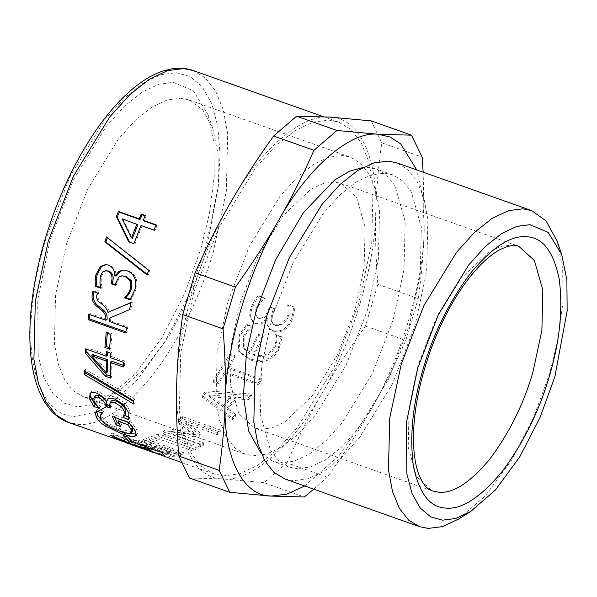 <?xml version="1.0" encoding="UTF-8"?>
<svg xmlns="http://www.w3.org/2000/svg" width="597" height="597" viewBox="0 0 597 597"><rect width="100%" height="100%" fill="white"/><g stroke="black" fill="none" stroke-linecap="round" stroke-linejoin="round"><path stroke-width="0.45" stroke-dasharray="2.98 2.24" d="M137.84 224.696L122.198 218.823M123.116 219.48L132.452 238.315M145.108 215.913L146.153 216.286L144.086 220.994M156.004 225.218L157.041 225.584L154.862 230.726L141.907 226.136L134.915 244.069L128.594 241.77M146.153 216.286L145.295 215.487M134.915 244.069L133.907 243.658M141.907 226.136L140.989 225.479M154.862 230.726L153.944 230.069M157.041 225.584L156.153 224.853M106.609 270.687L103.9 271.769L101.415 276.418L101.132 282.799L102.281 287.642L100.953 287.53M123.064 275.777L119.99 276.911L117.005 282.709L116.408 285.067L115.363 284.694M124.236 270.105L128.124 270.814C131.527 272.083 134.004 274.314 135.556 277.501C137.153 280.769 137.4 284.605 136.288 288.993L131.25 299.5L130.474 299.224M106.229 264.59L109.676 265.172C114.012 267.21 116.102 270.769 115.96 275.859L116.325 275.986M116.408 285.067L115.221 285.247M131.25 299.5L130.034 299.791M115.96 275.859L114.796 275.918M102.206 287.978L100.997 288.254M102.281 287.642L101.072 287.918M101.132 282.799L99.938 283.015M107.348 333.171L107.482 331.932L112.072 333.551L110.818 348.103L109.587 347.67M112.072 333.551L110.766 334.38M107.482 331.932L106.184 332.753M110.818 348.103L109.497 349.126M92.819 354.551L107.714 371.632M107.751 352.185L107.818 350.663L111.878 352.103L111.706 356.513L124.661 361.103L124.564 365.797L123.258 365.342M86.916 349.335L86.961 347.745L107.647 355.073M111.609 361.207L111.952 376.662L110.527 376.155M111.878 352.103L110.557 353.178M107.818 350.663L106.49 351.737M86.961 347.745L85.632 348.879M111.952 376.662L110.632 378.073M124.564 365.797L123.236 366.998M124.661 361.103L123.333 362.237M111.706 356.513L110.378 357.648M95.49 395.684L95.154 398.662L97.415 402.938L100.393 406.453L96.318 405.012M111.363 400.99L111.042 404.714L111.46 406.244L109.572 405.579M124.579 415.639L125.154 414.646M108.057 398.736L109.467 396.945C110.602 396.154 112.796 396.289 116.042 397.356L125.034 402.968L130.109 411.169L129.922 417.534L129.258 417.296M90.58 393.057L91.483 391.632C92.707 390.468 94.863 390.416 97.938 391.483C102.46 393.416 105.639 396.199 107.475 399.826L107.841 399.953M111.46 406.244L110.199 408.094M124.497 415.393L123.258 417.303M129.922 417.534L128.691 419.452M109.467 396.945L108.176 398.662M107.475 399.826L106.199 401.594M91.483 391.632L90.199 393.363M100.393 406.453L99.154 408.363M100.326 406.244L99.087 408.154M97.415 402.938L96.169 404.803M124.183 433.243L128.765 434.87L134.168 440.414L129.586 438.788L124.183 433.243L123.109 435.467M128.765 434.87L127.691 437.086M134.168 440.414L133.168 442.705M140.355 442.146L151.384 446.056L144.19 445.489L135.295 442.362L134.564 444.772L135.295 442.31L140.355 442.146L139.705 444.564L150.735 448.466L147.713 448.519L143.459 447.899L134.564 444.772L139.705 444.564M151.384 446.056L150.735 448.466M155.571 447.541L169.503 452.474L161.384 451.728L150.19 447.72L149.451 450.123L150.19 447.69L155.571 447.541L154.921 449.951L168.854 454.892L160.645 454.13L153.757 451.996L149.451 450.123L154.921 449.951M161.384 451.728L160.645 454.13M169.503 452.474L168.854 454.892M145.847 446.325L145.093 448.728C144.108 448.832 146.056 449.728 150.937 451.414L161.406 454.832L170.041 456.459L175.846 456.168L138.146 442.81L129.183 443.243L134.183 445.362L145.093 448.728L145.847 446.325C144.892 446.429 146.855 447.325 151.728 449.011L162.175 452.429L170.735 454.041L176.458 453.757L138.758 440.399L129.937 440.832L145.847 446.325M129.937 440.765L129.183 443.243L129.937 440.765M145.661 446.257L144.914 448.668M138.758 440.399L138.146 442.81M176.458 453.757L175.846 456.168M162.175 452.429L161.406 454.832M163.078 431.444L200.779 444.802L203.771 442.944L171.294 431.437L199.294 435.146L201.144 433.743L184.966 421.042L217.442 432.549L220.286 430.004L182.585 416.646L178.421 420.325L193.712 432.347L167.235 428.818L163.078 431.444L162.794 433.728L200.502 447.086L203.532 445.205L171.048 433.698L199.137 437.347L201.01 435.922L184.913 423.161L217.39 434.668L220.271 432.086L182.57 418.728L178.354 422.46L193.562 434.549L167.011 431.064L162.794 433.728M200.779 444.802L200.502 447.086M167.235 428.818L167.011 431.064M193.712 432.347L193.562 434.549M178.421 420.325L178.354 422.46M182.585 416.646L182.57 418.728M220.286 430.004L220.271 432.086M217.442 432.549L217.39 434.668M184.966 421.042L184.913 423.161M201.144 433.743L201.01 435.922M199.294 435.146L199.137 437.347M171.294 431.437L171.048 433.698M203.771 442.944L203.532 445.205M223.532 405.527L209.256 394.916L230.442 396.729L223.532 405.527L223.763 407.348L209.54 396.669L230.77 398.423L223.763 407.348M230.442 396.729L230.77 398.423M209.256 394.916L209.54 396.669M248.076 398.154L251.024 393.99L205.883 390.826L202.211 395.498L232.285 417.833L235.472 414.199L226.979 408.035L235.531 397.154L248.076 398.154L248.442 399.796L251.434 395.58L206.189 392.557L202.473 397.289L232.434 419.743L235.666 416.064L227.203 409.87L235.875 398.841L248.442 399.796M251.024 393.99L251.434 395.58M235.531 397.154L235.875 398.841M226.979 408.035L227.203 409.87M235.472 414.199L235.666 416.064M232.285 417.833L232.434 419.743M202.211 395.498L202.473 397.289M205.883 390.826L206.189 392.557M239.046 334.992L238.352 350.678L249.65 358.752C262.59 362.715 272.083 359.394 278.127 348.767L281.202 336.492L275.642 334.521L275.471 334.91C276.545 338.477 276.038 342.559 273.941 347.141C269.59 354.715 262.695 357.088 253.255 354.245L262.464 335.775L258.098 334.23L249.016 352.461L243.412 347.82L243.389 336.312C245.539 332.007 248.464 328.82 252.15 326.753L252.322 326.372L246.725 324.387L239.046 334.992L239.822 335.962L239.076 351.902L250.3 359.946C263.247 363.909 272.784 360.506 278.896 349.73L282.053 337.298L276.493 335.327L276.314 335.715C277.374 339.327 276.836 343.454 274.717 348.103C270.307 355.782 263.389 358.207 253.949 355.372L263.277 336.648L258.911 335.104L249.703 353.588L244.151 348.976L244.158 337.275C246.345 332.91 249.285 329.671 252.994 327.566L253.165 327.178L247.576 325.193L239.822 335.962M246.725 324.387L247.576 325.193M252.322 326.372L253.165 327.178M252.15 326.753L252.994 327.566M249.016 352.461L249.703 353.588M258.098 334.23L258.911 335.104M262.464 335.775L263.277 336.648M253.255 354.245L253.949 355.372M275.471 334.91L276.314 335.715M275.642 334.521L276.493 335.327M281.202 336.492L282.053 337.298M267.143 318.305L267.143 324.962L269.486 328.678L272.747 330.469C276.217 331.604 279.62 331.275 282.941 329.484C286.366 327.641 289.045 324.328 290.993 319.544C292.821 314.209 293.627 309.933 293.418 306.709L287.799 304.716L287.65 305.119C288.515 309.082 288.187 313.343 286.664 317.895L281.627 324.365L274.881 324.88L272.754 323.768L270.717 320.164L272.09 312.544L273.739 308.298L269.523 306.806L268.083 310.53C265.628 316.5 262.262 318.902 257.979 317.738L256.62 317.029L254.949 313.91L256.106 307.783L259.956 301.612L263.747 297.739L258.188 295.769C255.859 298.299 253.688 301.828 251.688 306.365C250.039 310.343 249.442 313.738 249.912 316.552L252.412 321.484L255.12 322.999C259.583 324.283 263.471 322.671 266.777 318.171L268.06 318.955L268.023 325.686L270.374 329.462L273.605 331.238C277.083 332.372 280.493 332.022 283.829 330.201C287.269 328.32 289.97 324.955 291.94 320.104C293.799 314.694 294.627 310.365 294.433 307.104L288.806 305.112L288.664 305.515C289.508 309.522 289.157 313.835 287.612 318.455L282.538 325.022L275.777 325.574L273.672 324.477L271.628 320.82L273.045 313.104L274.717 308.798L270.501 307.298L269.038 311.074C266.553 317.134 263.165 319.582 258.882 318.417L257.538 317.716L255.867 314.552L257.053 308.35L260.941 302.089L264.755 298.149L259.188 296.179C256.852 298.754 254.665 302.336 252.635 306.933C250.964 310.97 250.352 314.41 250.807 317.253L253.307 322.253L255.994 323.753C260.456 325.029 264.359 323.387 267.695 318.82L268.06 318.955M267.143 324.962L268.023 325.686M266.777 318.171L267.695 318.82M258.188 295.769L259.188 296.179M263.747 297.739L264.755 298.149M263.613 298.104L264.613 298.522M254.949 313.91L255.867 314.552M269.523 306.806L270.501 307.298M273.739 308.298L274.717 308.798M270.717 320.164L271.628 320.82M287.65 305.119L288.664 305.515M287.799 304.716L288.806 305.112M293.418 306.709L294.433 307.104M258.098 383.326L260.896 378.834L227.658 367.058L234.531 355.282L230.076 353.708L213.181 380.834L217.636 382.416L224.86 371.55L258.098 383.326L258.605 384.767L261.441 380.214L228.203 368.439L235.173 356.506L230.718 354.924L213.584 382.431L218.047 384.005L225.367 372.991L258.605 384.767M260.896 378.834L261.441 380.214M224.86 371.55L225.367 372.991M217.636 382.416L218.047 384.005M213.181 380.834L213.584 382.431M230.076 353.708L230.718 354.924M234.531 355.282L235.173 356.506M227.658 367.058L228.203 368.439M142.922 439.713L180.63 453.071L183.413 452.399L150.175 440.623L160.093 436.967L193.331 448.743L196.264 447.31L158.563 433.952L142.922 439.713L142.37 442.116L180.07 455.474L182.891 454.787L149.653 443.011L159.712 439.31L192.95 451.086L195.92 449.631L158.22 436.273L142.37 442.116M180.63 453.071L180.07 455.474M158.563 433.952L158.22 436.273M196.264 447.31L195.92 449.631M193.331 448.743L192.95 451.086M160.093 436.967L159.712 439.31M150.175 440.623L149.653 443.011M183.413 452.399L182.891 454.787M124.766 439.549L123.96 441.944L121.184 441.101L122.027 438.713L132.668 442.176L113.93 434.586L111.684 432.922L135.258 442.87L149.384 446.28L151.772 448.041L140.735 445.056L162.645 452.951L131.43 442.041M149.384 446.28L148.399 448.586M135.258 442.87L134.34 445.228M111.684 432.922L110.699 435.228M113.93 434.586L112.975 436.914M132.668 442.176L131.765 444.541M126.012 442.743L123.96 441.944M138.123 444.287L137.243 446.653M162.645 452.951L161.839 455.354L153.28 452.451M160.063 452.183L159.22 454.571L161.839 455.354M157.533 453.981L159.22 454.571M140.735 445.056L139.832 447.422M151.772 448.041L150.817 450.369M114.743 417.37L113.631 414.579L130.101 420.415L136.653 429.161L137.429 433.318L136.482 434.123M119.281 419.251L121.684 424.392L119.049 423.46M96.662 411.52L97.505 408.952L103.557 411.094L101.691 413.228L102.042 417.154C104.803 421.504 111.057 425.422 120.795 428.907C125.81 430.691 129.25 431.459 131.109 431.221L132.795 430.385M101.856 412.885L100.49 415.236M128.81 433.392L122.706 431.452L106.706 424.019L101.363 420.057M130.101 420.415L128.885 422.377M113.631 414.579L112.415 416.542M121.684 424.392L120.519 426.474M131.109 431.221L129.974 433.355M103.662 411.37L102.445 413.333M103.557 411.094L102.341 413.057M97.505 408.952L96.289 410.915M85.841 371.827L85.662 369.453L134.556 398.908L135.094 402.378L133.385 401.385M85.662 369.453L84.341 370.894M135.094 402.378L133.803 404.042M134.556 398.908L133.258 400.52M110.87 311.127L112.132 310.604M131.034 302.739L132.295 302.216L130.847 309.186L119.124 314.067M93.975 291.761L94.132 291.03L98.587 292.612L98.304 293.978C97.184 297.784 98.639 300.873 102.647 303.231C106.356 306.037 108.55 308.895 109.236 311.813L107.967 312.365M89.916 314.641L90.072 313.574L107.064 319.596M110.99 317.455L110.482 320.805L127.773 326.932L127.042 332.23L125.9 331.828M132.295 302.216L131.079 302.537M98.587 292.612L97.363 292.963M94.132 291.03L92.901 291.381M90.072 313.574L88.789 314.246M127.042 332.23L125.751 332.969M127.773 326.932L126.489 327.604M110.482 320.805L109.199 321.477M130.847 309.186L129.601 309.604M107.415 237.673L149.698 270.389L148.25 275.113L147.325 274.396M107.542 237.337L106.52 236.964M148.25 275.113L147.138 275.023M149.698 270.389L148.601 270.24M193.652 292.806L180.727 353.051L179.339 410.811L183.786 434.72L191.45 453.556L201.734 466.638L213.89 473.943L223.532 475.891L239.442 473.869L257.628 465.317L277.314 449.742L297.358 427.467L333.611 368.312L358.804 303.201L371.73 242.957L373.118 185.197L368.67 161.287L361.006 142.452L350.723 129.37L338.566 122.064L328.925 120.116L313.015 122.139L294.828 130.691L275.142 146.265L255.098 168.541L218.845 227.696L193.652 292.806M50.118 239.83L37.723 299.873L38.201 355.924L43.999 377.752L53.029 393.647L64.469 403.214L77.371 406.781L91.751 404.975L108.184 397.311L135.355 373.737L162.018 337.514L184.54 293.881L200.719 249.307L209.435 213.539L214.204 177.048L213.913 143.108L208.189 115.049L193.398 90.841L173.466 82.356L158.966 84.207L142.377 92.005L124.43 106.206L106.147 126.519L73.095 180.458L50.118 239.83M371.177 120.885L381.789 142.832C378.386 166.279 376.371 189.376 375.744 212.129C375.11 234.867 375.819 258.934 377.864 284.306L365.483 326.089C349.223 348.723 334.775 371.043 322.164 393.035C309.537 415.019 297.813 438.302 286.985 462.869L327.313 477.152C343.573 454.518 358.021 432.198 370.633 410.206C383.259 388.214 394.983 364.939 405.811 340.372L418.184 298.597C421.579 275.142 423.594 252.046 424.221 229.3L423.169 172.175M365.483 326.089L405.811 340.372M286.985 462.869L264.001 482.697L304.328 496.988M313.731 489.182L327.313 477.152M264.001 482.697L222.644 478.906L189.428 478.01M381.789 142.832L422.109 157.123M377.864 284.306L418.184 298.597M329.813 117.102C302.075 113.534 259.598 150.19 230.293 202.973C200.085 253.882 177.212 331.104 176.712 383.878C174.242 438.355 193.846 478.913 222.644 478.906C250.382 482.473 292.858 445.817 322.164 393.035C352.372 342.126 375.244 264.904 375.744 212.129C378.214 157.653 358.61 117.094 329.813 117.102M304.724 485.988L339.006 455.578L370.633 410.206C400.841 359.297 423.713 282.082 424.221 229.3L422.87 197.286L416.721 169.891M261.359 453.832L272.933 461.302L280.941 462.921L294.149 461.235L309.253 454.13L325.604 441.198L342.253 422.698L372.356 373.573L393.281 319.492L404.02 269.463L405.169 221.494L395.117 185.995L386.565 175.122L376.476 169.055L368.468 167.436L362.782 167.57M272.277 316.589L261.546 366.618L260.396 414.594L270.448 450.086L278.993 460.959L289.09 467.026L297.097 468.645L310.306 466.958L325.417 459.862L341.76 446.922L358.409 428.422L388.52 379.296L409.445 325.216L420.176 275.187L421.325 227.218L411.273 191.719L402.729 180.846L392.632 174.779L384.625 173.167L371.416 174.846L356.305 181.951L339.962 194.883L323.313 213.383L293.202 262.508L272.277 316.589M284.866 478.951L293.523 480.704L307.813 478.884L324.156 471.205L341.835 457.212L359.842 437.198L392.408 384.065L415.042 325.574L426.654 271.456L427.9 219.569L423.9 198.092L417.019 181.175L407.773 169.414L396.856 162.854M458.533 519.084L485.301 495.853L511.569 460.175L533.755 417.184L549.695 373.282L558.285 338.044L562.978 302.097L562.687 268.657L557.053 241.016M240.39 302.03L231.405 343.887L230.442 384.028L238.86 413.728L254.456 427.9L261.158 429.258L272.21 427.848L284.851 421.907L312.455 395.602L337.648 354.499L355.155 309.246L364.14 267.381L365.103 227.248L356.685 197.54L341.088 183.376L334.387 182.018L323.335 183.428L310.694 189.368L283.09 215.674L257.897 256.777L240.39 302.03M228.069 301.254L217.159 352.103L215.987 400.856L219.748 421.034L226.211 436.929L234.897 447.981L245.158 454.145L253.292 455.787L266.717 454.078L282.075 446.862L298.687 433.713L315.612 414.908L346.208 364.983L367.476 310.022L378.386 259.173L379.55 210.42L375.797 190.242L369.334 174.346L360.648 163.294L350.387 157.13L342.253 155.489L328.82 157.198L313.47 164.414L296.858 177.563L279.933 196.361L249.337 246.292L228.069 301.254M66.491 244.001L55.581 294.851L54.409 343.603L58.17 363.789L64.633 379.685L73.312 390.729L83.573 396.893L91.714 398.542L105.027 396.863L120.236 389.774L145.392 367.946L170.07 334.424L190.913 294.03L205.89 252.77L218.375 185.883L218.099 154.466L212.808 128.497L202.525 109.579L188.809 99.878L180.667 98.236L167.242 99.945L151.892 107.161L135.28 120.31L118.355 139.116L87.752 189.04L66.491 244.001M101.415 276.418L100.236 276.553M103.9 271.769L102.744 271.836M117.005 282.709L115.818 282.859M119.99 276.911L118.833 276.978M136.288 288.993L135.109 289.135M135.556 277.501L134.422 277.501M128.124 270.814L126.997 270.762M109.676 265.172L108.55 265.135M95.154 398.662L93.893 400.475M111.042 404.714L109.781 406.535M130.109 411.169L128.848 412.982M125.034 402.968L123.751 404.691M116.042 397.356L114.751 399.05M97.938 391.483L96.654 393.184M138.265 443.646L137.519 446.056M144.19 445.489L143.459 447.899M137.832 442.205L137.153 444.623M148.407 446.108L147.713 448.519M154.519 449.593L153.757 451.996M152.593 447.593L151.899 450.004M167.369 452.533L166.682 454.951M151.728 449.011L150.937 451.414M134.967 442.959L134.183 445.362M133.459 440.69L132.773 443.101M170.735 454.041L170.041 456.459M249.65 358.752L250.3 359.946M243.389 336.312L244.158 337.275M273.941 347.141L274.717 348.103M278.127 348.767L278.896 349.73M255.12 322.999L255.994 323.753M249.912 316.552L250.807 317.253M251.688 306.365L252.635 306.933M259.956 301.612L260.941 302.089M256.106 307.783L257.053 308.35M257.979 317.738L258.882 318.417M268.083 310.53L269.038 311.074M272.09 312.544L273.045 313.104M274.881 324.88L275.777 325.574M281.627 324.365L282.538 325.022M286.664 317.895L287.612 318.455M290.993 319.544L291.94 320.104M282.941 329.484L283.829 330.201M272.747 330.469L273.605 331.238M136.653 429.161L135.482 431.228M133.646 424.661L132.444 426.668M120.795 428.907L119.676 431.071M102.042 417.154L100.878 419.228M106.706 424.019L106.378 424.661M122.706 431.452L122.437 431.997M102.647 303.231L101.4 303.709M98.304 293.978L97.072 294.351M193.144 70.536L205.293 77.841L215.584 90.931L223.241 109.758L227.696 133.668L226.308 191.428L213.383 251.673C201.293 293.403 178.66 342.2 151.936 375.938C123.616 410.161 99.005 426.303 78.11 424.37L68.468 422.422M108.318 405.661L136.862 380.401L164.75 342.141L188.271 296.313L205.196 249.591L218.33 185.973L220.047 154.727L217.83 126.594L211.681 103.468L202.114 86.625L189.995 76.491L176.324 72.707L160.959 74.67L143.384 82.931L124.37 97.975L105.005 119.497L69.983 176.645L45.641 239.554C33.447 279.836 27.089 327.954 33.007 362.543C40.141 397.781 53.976 415.736 74.513 416.43L96.639 411.982M341.088 183.376L518.83 246.345L512.129 244.994L501.077 246.397L488.436 252.344L460.824 278.65L435.638 319.753L418.131 364.998L409.146 406.863L408.184 447.004L416.594 476.704L432.191 490.876L254.456 427.9M124.773 270.105L123.683 270.068M106.773 264.59L105.669 264.553M108.512 397.751L107.251 399.468M91.08 392.087L89.819 393.796M238.352 350.678L239.076 351.902M243.412 347.82L244.151 348.976M252.412 321.484L253.307 322.253M256.62 317.029L257.538 317.716M272.754 323.768L273.672 324.477M269.486 328.678L270.374 329.462M149.914 448.593L158.399 451.601M137.429 433.318L136.288 435.482M120.385 313.544L117.863 314.604M213.89 473.943L181.786 462.571M338.566 122.064L323.544 116.743M289.09 467.026L272.933 461.302M392.632 174.779L376.476 169.055M245.158 454.145L83.573 396.893M188.809 99.878L350.387 157.13M120.236 389.774L108.184 397.311M208.189 115.049L212.808 128.497"/><path stroke-width="0.9" d="M131.467 237.845L132.452 238.315L137.84 224.696L122.198 218.823L131.467 237.845L136.929 224.039M129.601 242.181L117.251 217.136L119.333 212.226L140.019 219.554L142.086 214.845L145.108 215.913M142.086 214.845L141.235 214.054L145.295 215.487L143.198 220.263L144.086 220.994L156.004 225.218M140.019 219.554L139.138 218.823L141.235 214.054M119.333 212.226L118.452 211.495L139.138 218.823M117.251 217.136L116.34 216.48L118.452 211.495M143.198 220.263L156.153 224.853L153.944 230.069L140.989 225.479L133.907 243.658L128.594 241.77L116.34 216.48M115.363 284.694L112.229 283.582L112.691 281.732C114.012 276.396 112.646 272.829 108.594 271.023L105.482 270.725L102.744 271.836L100.236 276.553L99.938 283.015L100.997 288.254L95.647 286.366C94.96 282.888 95.065 278.956 95.983 274.56L100.512 266.426L105.669 264.553L108.55 265.135C112.878 267.172 114.96 270.769 114.796 275.918L119.184 271.239L123.683 270.068L126.997 270.762C130.4 272.031 132.87 274.277 134.422 277.501C136.004 280.806 136.235 284.679 135.109 289.135L130.034 299.791L124.691 297.896L124.78 297.493C127.273 295.381 129.228 292.194 130.653 287.926L130.221 280.784L124.997 276.381L121.945 275.814L118.833 276.978L115.818 282.859L115.221 285.247L111.035 283.762L111.505 281.888C112.848 276.478 111.497 272.874 107.445 271.068L105.482 270.725M130.474 299.224L125.907 297.604L125.997 297.202C128.474 295.127 130.422 291.993 131.833 287.784L131.377 280.724L126.139 276.351L121.945 275.814M115.161 276.053L116.325 275.986L120.318 271.247L124.236 270.105M100.953 287.53L96.863 286.082C96.162 282.65 96.259 278.762 97.162 274.433L101.654 266.419L106.229 264.59M112.229 283.582L111.035 283.762M131.377 280.724L130.221 280.784M125.997 297.202L124.78 297.493M125.907 297.604L124.691 297.896M120.318 271.247L119.184 271.239M101.654 266.419L100.512 266.426M96.863 286.082L95.647 286.366M109.587 347.67L106.236 346.476L107.348 333.171M106.184 332.753L110.766 334.38L109.497 349.126L104.915 347.506L106.184 332.753M106.236 346.476L104.915 347.506M106.385 372.998L107.714 371.632L107.542 359.767L106.214 360.969L91.49 355.752L106.385 372.998L106.214 360.969M107.542 359.767L92.819 354.551L91.49 355.752M110.527 376.155L106.639 374.782L86.864 352.237L85.535 353.431L85.632 348.879L106.318 356.208L107.647 355.073L107.751 352.185M86.864 352.237L86.916 349.335M123.258 365.342L111.609 361.207L110.281 362.409L110.632 378.073L105.311 376.192L85.535 353.431M106.318 356.208L106.49 351.737L110.557 353.178L110.378 357.648L123.333 362.237L123.236 366.998L110.281 362.409M106.639 374.782L105.311 376.192M95.49 395.684L94.05 397.662L93.893 400.475L96.169 404.803L99.154 408.363L93.811 406.467L89.446 398.639L90.199 393.363C91.423 392.177 93.572 392.117 96.654 393.184C101.169 395.117 104.356 397.923 106.199 401.594L106.565 401.729L107.251 399.468L108.176 398.662C109.318 397.848 111.505 397.975 114.751 399.05L123.751 404.691L128.848 412.982L128.691 419.452L123.34 417.557L124.542 411.661L121.392 406.639L115.176 402.96C112.505 402.042 110.803 401.975 110.087 402.759L111.363 400.99L110.087 402.759L109.781 406.535L110.199 408.094L106.012 406.609L105.684 405.385C104.736 401.796 102.162 399.124 97.975 397.386L94.222 397.46L95.49 395.684L99.251 395.639L97.975 397.386M109.572 405.579L107.273 404.766L106.945 403.557C106.005 400.012 103.445 397.371 99.251 395.639M123.885 416.587L125.154 414.646L125.803 409.841L122.669 404.87L116.46 401.214C113.781 400.303 112.087 400.229 111.363 400.99M129.922 417.534L124.497 415.393M106.565 401.729L108.057 398.736M96.318 405.012L95.042 404.557L90.714 396.826L90.58 393.057M107.273 404.766L106.012 406.609M122.669 404.87L121.392 406.639M124.579 415.639L123.34 417.557M89.819 393.796L90.199 393.363M95.042 404.557L93.811 406.467M123.109 435.467L127.691 437.086L133.168 442.705L128.586 441.086L123.109 435.467M129.586 438.788L128.586 441.086M113.206 436.34L112.975 436.914L110.699 435.228L134.34 445.228L148.399 448.586L150.817 450.369L139.832 447.422L181.786 462.571M131.885 444.235L112.975 436.914M131.765 444.541L68.468 422.422L56.312 415.116L46.021 402.027L38.365 383.199L33.917 359.29L35.298 301.53L48.23 241.285L73.424 176.167L109.676 117.019L129.721 94.744L149.399 79.17L167.593 70.61L183.495 68.588L193.144 70.536C186.115 68.08 178.66 67.573 170.764 69.013L162.294 71.23C153.974 74.095 145.564 78.789 137.071 85.296C120.534 98.072 104.736 116.251 89.662 139.84C70.259 170.593 55.021 205.01 43.962 243.083C34.895 274.896 30.193 304.724 29.85 332.551C29.708 348.723 31.178 363.185 34.26 375.931C36.73 386.095 40.23 394.848 44.768 402.191L49.976 409.348C55.237 415.527 61.401 419.878 68.468 422.422M137.459 446.063L137.243 446.653L126.012 442.743M153.28 452.451L137.243 446.653M140.094 446.728L139.832 447.422M119.049 423.46L117.281 422.833L114.743 417.37M131.638 432.512L132.795 430.385L132.37 427.728L129.027 422.706L119.281 419.251L118.079 421.258L120.519 426.474L116.116 424.915L112.415 416.542L128.885 422.377L135.482 431.228L136.288 435.482L134.631 436.482C132.347 436.862 128.012 435.922 121.616 433.646L105.594 426.183C101.132 423.445 98.057 420.497 96.371 417.355L95.46 413.534L96.289 410.915L102.341 413.057L100.49 415.236L100.878 419.228C103.669 423.639 109.93 427.586 119.676 431.071C124.691 432.847 128.124 433.609 129.974 433.355L131.638 432.512L131.198 429.795L127.825 424.706L118.079 421.258M101.363 420.057L97.542 415.288L96.707 411.064M136.482 434.123L128.81 433.392M117.281 422.833L116.116 424.915M129.027 422.706L127.825 424.706M101.923 412.788L100.49 415.236M96.662 411.52L95.46 413.534M133.385 401.385L85.968 373.252L85.841 371.827M84.647 374.752L84.341 370.894L133.258 400.52L133.803 404.042L84.647 374.752L85.968 373.252M109.236 311.813L110.87 311.127M125.9 331.828L89.341 318.873L88.043 319.611L88.789 314.246L105.773 320.261L107.064 319.596C107.527 315.537 106.117 312.209 102.841 309.612L99.192 306.716L97.923 307.254C92.819 303.492 91.028 298.776 92.542 293.112L92.901 291.381L97.363 292.963L97.072 294.351C95.945 298.209 97.386 301.328 101.4 303.709C105.102 306.53 107.288 309.41 107.967 312.365L131.034 302.739M99.192 306.716C94.08 302.985 92.274 298.321 93.774 292.731L93.975 291.761M89.341 318.873L89.916 314.641M119.124 314.067L109.714 318.074L109.199 321.477L126.489 327.604L125.751 332.969L88.043 319.611M109.602 311.671L131.079 302.537L129.601 309.604L109.714 318.074M105.773 320.261C106.251 316.141 104.848 312.783 101.572 310.171L97.923 307.254M147.325 274.396L105.878 242.083L107.542 237.337M104.833 241.77L106.52 236.964L148.601 270.24L147.138 275.023L104.833 241.77L105.878 242.083M178.824 456.063C176.779 430.683 176.07 406.624 176.712 383.878C177.339 361.133 179.346 338.036 182.749 314.589L223.069 328.872C225.114 354.252 225.815 378.311 225.181 401.057C224.554 423.803 222.547 446.899 219.144 470.346L178.824 456.063L189.428 478.01L229.755 492.294L271.113 496.085L304.328 496.988L313.731 489.182M219.144 470.346L229.755 492.294M182.749 314.589L195.122 272.814L235.442 287.097L223.069 328.872M195.122 272.814C205.943 248.24 217.674 224.965 230.293 202.973C242.912 180.981 257.352 158.668 273.62 136.026L313.94 150.317C303.119 174.884 291.396 198.159 278.769 220.151C266.15 242.143 251.71 264.456 235.442 287.097M273.62 136.026L296.605 116.199L336.924 130.482L313.94 150.317M296.605 116.199L329.813 117.102L371.177 120.885L411.497 135.176L378.289 134.273L336.924 130.482M423.169 172.175L422.109 157.123L411.497 135.176M416.721 169.891L400.691 143.892L390.065 137.019L378.289 134.273C350.551 130.713 308.074 167.369 278.769 220.151C248.561 271.06 225.688 348.275 225.181 401.057C222.711 455.526 242.322 496.092 271.113 496.085L287.03 494.107L304.724 485.988M362.782 167.57L349.506 171.235L334.73 179.936L303.47 212.502L275.59 259.822L256.12 310.865L246.434 353.528L243.404 395.818L248.621 431.034L261.359 453.832M561.673 254.464L557.053 241.016L546.106 220.89L531.509 210.562L396.856 162.854L388.199 161.1L373.909 162.921L357.566 170.608L339.887 184.6L321.88 204.607L289.314 257.74L266.68 316.238L255.068 370.356L253.822 422.236L257.822 443.72L264.702 460.638L273.941 472.391L284.866 478.951L419.512 526.658L428.176 528.412L442.34 526.629L458.533 519.084L470.585 511.539L495.338 490.07L519.621 457.078L540.128 417.34L554.867 376.744L567.15 310.933L566.881 280.015L561.673 254.464L548.195 232.42L530.046 224.688L516.838 226.367L501.726 233.472L485.383 246.412L468.735 264.911L438.623 314.037L417.706 368.11L406.408 422.795L406.848 473.846L412.124 493.726L420.348 508.204L430.773 516.92L442.519 520.166L455.615 518.517L470.585 511.539M531.509 210.562L522.845 208.808L508.562 210.629L492.219 218.315L474.54 232.308L456.533 252.315L423.967 305.448L401.333 363.946L389.722 418.064L388.475 469.943L392.475 491.428L399.356 508.346L408.594 520.099L419.512 526.658M108.594 271.023L107.445 271.068M112.691 281.732L111.505 281.888M126.139 276.351L124.997 276.381M131.833 287.784L130.653 287.926M97.162 274.433L95.983 274.56M106.945 403.557L105.684 405.385M116.46 401.214L115.176 402.96M125.803 409.841L124.542 411.661M90.714 396.826L89.446 398.639M132.37 427.728L131.198 429.795M97.542 415.288L96.371 417.355M106.706 424.019L105.594 426.183M122.706 431.452L121.616 433.646M135.743 434.325L134.631 436.482M93.774 292.731L92.542 293.112M102.841 309.612L101.572 310.171M96.639 411.982L108.318 405.661M423.303 368.468C412.826 403.079 409.505 435.444 413.333 465.563C418.96 493.383 429.885 507.562 446.093 508.107C462.033 509.584 480.801 497.271 502.398 471.167C523.606 442.623 539.225 411.034 549.27 376.394C559.74 341.775 563.061 309.41 559.24 279.292C553.606 251.479 542.688 237.293 526.472 236.748C510.539 235.27 491.771 247.583 470.167 273.687C448.966 302.231 433.34 333.827 423.303 368.468M432.191 490.876L438.892 492.234C453.414 493.577 470.518 482.361 490.197 458.578C509.517 432.571 523.748 403.781 532.897 372.222L541.882 330.357L542.845 290.217L534.427 260.516L518.83 246.345C514.733 244.352 508.263 245.554 499.42 249.949C487.921 256.203 475.757 268.344 462.944 286.366C450.138 304.858 439.295 326.313 430.407 350.745C417.773 386.692 412.221 419.064 413.743 447.869C414.542 459.526 416.46 468.951 419.504 476.16C425.243 488.458 428.84 489.271 432.191 490.876M323.544 116.743L193.144 70.536M149.011 450.959L130.639 444.452"/></g></svg>
